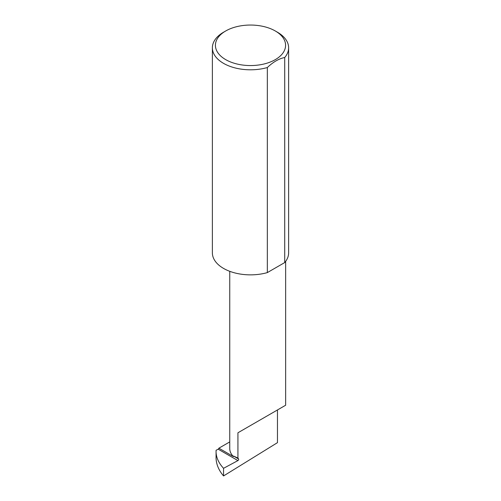 <?xml version="1.0" encoding="UTF-8"?>
<svg xmlns="http://www.w3.org/2000/svg" width="501" height="501" viewBox="0 0 501 501"><rect width="100%" height="100%" fill="white"/><g stroke="black" fill="none" stroke-linecap="round" stroke-linejoin="round"><path stroke-width="0.75" d="M223.552 468.31L223.552 475.95L277.46 442.652L277.46 409.962L237.931 432.783L237.931 458.052L238.582 458.972A1.015 0.589 -60 0 1 238.576 459.818A1.015 0.589 -60 0 1 237.931 460.588L223.552 468.31C218.893 463.293 216.394 457.995 216.069 452.422L216.069 450.311L218.167 449.178L237.931 460.588M229.746 441.913L218.881 448.188L233.391 456.568A27.95 16.138 180 0 1 229.746 448.602L229.746 271.317M233.391 456.568L233.56 456.073L237.931 458.052M277.46 32.227L275.306 30.981A35.076 20.253 180 0 1 275.306 59.625A35.076 20.253 180 0 1 225.694 59.625A35.076 20.253 180 0 1 225.694 30.981A35.076 20.253 180 0 1 275.306 30.981L277.46 32.227A38.126 22.013 0 0 1 288.626 47.795L288.626 252.848A38.126 22.013 0 0 1 284.712 262.568L267.334 272.6A38.126 22.013 0 0 1 223.54 268.411A38.126 22.013 0 0 1 212.374 252.848L212.374 47.795A38.126 22.013 0 0 0 223.54 63.358A38.126 22.013 0 0 0 267.334 67.541L267.334 272.6M225.694 30.981L223.54 32.227A38.126 22.013 0 0 0 212.374 47.795M223.552 475.95C218.893 470.489 216.394 464.671 216.069 458.503L216.069 452.422M218.881 448.188A1.015 0.589 -60 0 1 218.167 449.178M267.334 67.541C273.151 61.992 278.938 58.648 284.712 57.515A38.126 22.013 0 0 0 288.626 47.795M284.712 57.515L284.712 262.568M237.931 432.783L277.46 409.962C291.82 401.67 284.036 406.161 277.46 409.962L285.645 405.234L285.645 261.378M233.56 456.073L238.582 458.972"/></g></svg>

